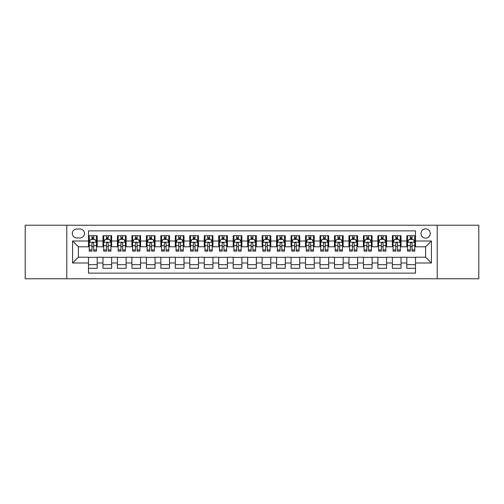 <?xml version="1.0" encoding="UTF-8"?>
<svg xmlns="http://www.w3.org/2000/svg" width="504" height="504" viewBox="0 0 504 504"><rect width="100%" height="100%" fill="white"/><g stroke="black" fill="none" stroke-linecap="round" stroke-linejoin="round"><path stroke-width="0.76" d="M425.628 228.847A4.63 4.63 0 0 0 420.998 233.478A4.63 4.63 0 0 0 425.628 238.108A4.63 4.63 0 0 0 430.259 233.478A4.63 4.63 0 0 0 425.628 228.847M437.201 278.769L478.8 278.769L478.8 225.231L437.201 225.231L437.201 278.769L66.799 278.769L66.799 225.231L25.2 225.231L25.2 278.769L66.799 278.769M415.498 235.721L406.816 235.721L406.816 241.007L401.033 241.007L401.033 246.79L406.816 246.79L406.816 241.007M401.033 241.007L401.033 235.721L392.351 235.721L392.351 241.007L386.562 241.007L386.562 246.79L392.351 246.79L392.351 241.007M386.562 241.007L386.562 235.721L377.88 235.721L377.88 241.007L372.091 241.007L372.091 246.79L377.88 246.79L377.88 241.007M372.091 241.007L372.091 235.721L363.409 235.721L363.409 241.007L357.626 241.007L357.626 246.79L363.409 246.79L363.409 241.007M357.626 241.007L357.626 235.721L348.944 235.721L348.944 241.007L343.155 241.007L343.155 246.79L348.944 246.79L348.944 241.007M343.155 241.007L343.155 235.721L334.473 235.721L334.473 241.007L328.684 241.007L328.684 246.79L334.473 246.79L334.473 241.007M328.684 241.007L328.684 235.721L320.002 235.721L320.002 241.007L314.219 241.007L314.219 246.79L320.002 246.79L320.002 241.007M314.219 241.007L314.219 235.721L305.537 235.721L305.537 241.007L299.748 241.007L299.748 246.79L305.537 246.79L305.537 241.007M299.748 241.007L299.748 235.721L291.066 235.721L291.066 241.007L285.277 241.007L285.277 246.79L291.066 246.79L291.066 241.007M285.277 241.007L285.277 235.721L276.595 235.721L276.595 241.007L270.812 241.007L270.812 246.79L276.595 246.79L276.595 241.007M270.812 241.007L270.812 235.721L262.13 235.721L262.13 241.007L256.341 241.007L256.341 246.79L262.13 246.79L262.13 241.007M256.341 241.007L256.341 235.721L247.659 235.721L247.659 241.007L241.87 241.007L241.87 246.79L247.659 246.79L247.659 241.007M241.87 241.007L241.87 235.721L233.188 235.721L233.188 241.007L227.405 241.007L227.405 246.79L233.188 246.79L233.188 241.007M227.405 241.007L227.405 235.721L218.723 235.721L218.723 241.007L212.934 241.007L212.934 246.79L218.723 246.79L218.723 241.007M212.934 241.007L212.934 235.721L204.252 235.721L204.252 241.007L198.463 241.007L198.463 246.79L204.252 246.79L204.252 241.007M198.463 241.007L198.463 235.721L189.781 235.721L189.781 241.007L183.998 241.007L183.998 246.79L189.781 246.79L189.781 241.007M183.998 241.007L183.998 235.721L175.316 235.721L175.316 241.007L169.527 241.007L169.527 246.79L175.316 246.79L175.316 241.007M169.527 241.007L169.527 235.721L160.845 235.721L160.845 241.007L155.056 241.007L155.056 246.79L160.845 246.79L160.845 241.007M155.056 241.007L155.056 235.721L146.374 235.721L146.374 241.007L140.591 241.007L140.591 246.79L146.374 246.79L146.374 241.007M140.591 241.007L140.591 235.721L131.909 235.721L131.909 241.007L126.12 241.007L126.12 246.79L131.909 246.79L131.909 241.007M126.12 241.007L126.12 235.721L117.438 235.721L117.438 241.007L111.649 241.007L111.649 246.79L117.438 246.79L117.438 241.007M111.649 241.007L111.649 235.721L102.967 235.721L102.967 246.79L97.184 246.79L97.184 235.721L88.502 235.721M88.502 268.279L97.184 268.279L97.184 257.21L102.967 257.21L102.967 268.279L111.649 268.279L111.649 257.21L117.438 257.21L117.438 262.993L111.649 262.993M117.438 262.993L117.438 268.279L126.12 268.279L126.12 257.21L131.909 257.21L131.909 262.993L126.12 262.993M131.909 262.993L131.909 268.279L140.591 268.279L140.591 257.21L146.374 257.21L146.374 262.993L140.591 262.993M146.374 262.993L146.374 268.279L155.056 268.279L155.056 257.21L160.845 257.21L160.845 262.993L155.056 262.993M160.845 262.993L160.845 268.279L169.527 268.279L169.527 257.21L175.316 257.21L175.316 262.993L169.527 262.993M175.316 262.993L175.316 268.279L183.998 268.279L183.998 257.21L189.781 257.21L189.781 262.993L183.998 262.993M189.781 262.993L189.781 268.279L198.463 268.279L198.463 257.21L204.252 257.21L204.252 262.993L198.463 262.993M204.252 262.993L204.252 268.279L212.934 268.279L212.934 257.21L218.723 257.21L218.723 262.993L212.934 262.993M218.723 262.993L218.723 268.279L227.405 268.279L227.405 257.21L233.188 257.21L233.188 262.993L227.405 262.993M233.188 262.993L233.188 268.279L241.87 268.279L241.87 257.21L247.659 257.21L247.659 262.993L241.87 262.993M247.659 262.993L247.659 268.279L256.341 268.279L256.341 257.21L262.13 257.21L262.13 262.993L256.341 262.993M262.13 262.993L262.13 268.279L270.812 268.279L270.812 257.21L276.595 257.21L276.595 262.993L270.812 262.993M276.595 262.993L276.595 268.279L285.277 268.279L285.277 257.21L291.066 257.21L291.066 262.993L285.277 262.993M291.066 262.993L291.066 268.279L299.748 268.279L299.748 257.21L305.537 257.21L305.537 262.993L299.748 262.993M305.537 262.993L305.537 268.279L314.219 268.279L314.219 257.21L320.002 257.21L320.002 262.993L314.219 262.993M320.002 262.993L320.002 268.279L328.684 268.279L328.684 257.21L334.473 257.21L334.473 262.993L328.684 262.993M334.473 262.993L334.473 268.279L343.155 268.279L343.155 257.21L348.944 257.21L348.944 262.993L343.155 262.993M348.944 262.993L348.944 268.279L357.626 268.279L357.626 257.21L363.409 257.21L363.409 262.993L357.626 262.993M363.409 262.993L363.409 268.279L372.091 268.279L372.091 257.21L377.88 257.21L377.88 262.993L372.091 262.993M377.88 262.993L377.88 268.279L386.562 268.279L386.562 257.21L392.351 257.21L392.351 262.993L386.562 262.993M392.351 262.993L392.351 268.279L401.033 268.279L401.033 257.21L406.816 257.21L406.816 262.993L401.033 262.993M76.784 237.964L79.966 237.964A4.486 4.486 0 0 0 84.452 233.478A4.486 4.486 0 0 0 79.966 228.992L76.784 228.992A4.486 4.486 0 0 0 72.299 233.478A4.486 4.486 0 0 0 76.784 237.964M437.201 225.231L66.799 225.231M415.498 241.007L415.498 230.876L88.502 230.876L88.502 246.79L78.372 246.79L78.372 257.21L88.502 257.21L88.502 273.124L415.498 273.124L415.498 257.21L425.628 257.21L425.628 246.79L415.498 246.79L415.498 241.007L431.411 241.007L431.411 262.993L415.498 262.993M88.502 262.993L72.589 262.993L72.589 241.007L88.502 241.007M406.816 262.993L406.816 268.279L415.498 268.279M88.502 239.337L89.227 239.337M91.974 239.337L93.713 239.337M96.459 239.337L97.184 239.337M88.502 246.645L89.227 246.645M91.974 246.645L93.713 246.645M96.459 246.645L97.184 246.645M88.502 257.355L97.184 257.355M88.502 264.663L97.184 264.663M102.967 246.645L103.692 246.645M106.445 246.645L108.177 246.645M110.93 246.645L111.649 246.645M102.967 239.337L103.692 239.337M106.445 239.337L108.177 239.337M110.93 239.337L111.649 239.337M102.967 257.355L111.649 257.355M102.967 264.663L111.649 264.663M117.438 257.355L126.12 257.355M117.438 264.663L126.12 264.663M117.438 239.337L118.163 239.337M120.91 239.337L122.648 239.337M125.395 239.337L126.12 239.337M117.438 246.645L118.163 246.645M120.91 246.645L122.648 246.645M125.395 246.645L126.12 246.645M131.909 257.355L140.591 257.355M131.909 264.663L140.591 264.663M131.909 239.337L132.634 239.337M135.381 239.337L137.12 239.337M139.866 239.337L140.591 239.337M131.909 246.645L132.634 246.645M135.381 246.645L137.12 246.645M139.866 246.645L140.591 246.645M146.374 257.355L155.056 257.355M146.374 264.663L155.056 264.663M146.374 239.337L147.099 239.337M149.852 239.337L151.584 239.337M154.337 239.337L155.056 239.337M146.374 246.645L147.099 246.645M149.852 246.645L151.584 246.645M154.337 246.645L155.056 246.645M160.845 257.355L169.527 257.355M160.845 264.663L169.527 264.663M160.845 239.337L161.57 239.337M164.317 239.337L166.055 239.337M168.802 239.337L169.527 239.337M160.845 246.645L161.57 246.645M164.317 246.645L166.055 246.645M168.802 246.645L169.527 246.645M175.316 257.355L183.998 257.355M175.316 264.663L183.998 264.663M175.316 239.337L176.041 239.337M178.788 239.337L180.526 239.337M183.273 239.337L183.998 239.337M175.316 246.645L176.041 246.645M178.788 246.645L180.526 246.645M183.273 246.645L183.998 246.645M189.781 257.355L198.463 257.355M189.781 264.663L198.463 264.663M189.781 239.337L190.506 239.337M193.259 239.337L194.991 239.337M197.744 239.337L198.463 239.337M189.781 246.645L190.506 246.645M193.259 246.645L194.991 246.645M197.744 246.645L198.463 246.645M204.252 257.355L212.934 257.355M204.252 264.663L212.934 264.663M204.252 239.337L204.977 239.337M207.724 239.337L209.462 239.337M212.209 239.337L212.934 239.337M204.252 246.645L204.977 246.645M207.724 246.645L209.462 246.645M212.209 246.645L212.934 246.645M218.723 257.355L227.405 257.355M218.723 264.663L227.405 264.663M218.723 239.337L219.448 239.337M222.195 239.337L223.927 239.337M226.68 239.337L227.405 239.337M218.723 246.645L219.448 246.645M222.195 246.645L223.927 246.645M226.68 246.645L227.405 246.645M233.188 257.355L241.87 257.355M233.188 264.663L241.87 264.663M233.188 239.337L233.913 239.337M236.666 239.337L238.398 239.337M241.151 239.337L241.87 239.337M233.188 246.645L233.913 246.645M236.666 246.645L238.398 246.645M241.151 246.645L241.87 246.645M247.659 257.355L256.341 257.355M247.659 264.663L256.341 264.663M247.659 239.337L248.384 239.337M251.131 239.337L252.869 239.337M255.616 239.337L256.341 239.337M247.659 246.645L248.384 246.645M251.131 246.645L252.869 246.645M255.616 246.645L256.341 246.645M262.13 257.355L270.812 257.355M262.13 264.663L270.812 264.663M262.13 239.337L262.849 239.337M265.602 239.337L267.334 239.337M270.087 239.337L270.812 239.337M262.13 246.645L262.849 246.645M265.602 246.645L267.334 246.645M270.087 246.645L270.812 246.645M276.595 257.355L285.277 257.355M276.595 264.663L285.277 264.663M276.595 239.337L277.32 239.337M280.073 239.337L281.805 239.337M284.552 239.337L285.277 239.337M276.595 246.645L277.32 246.645M280.073 246.645L281.805 246.645M284.552 246.645L285.277 246.645M291.066 257.355L299.748 257.355M291.066 264.663L299.748 264.663M291.066 239.337L291.791 239.337M294.538 239.337L296.276 239.337M299.023 239.337L299.748 239.337M291.066 246.645L291.791 246.645M294.538 246.645L296.276 246.645M299.023 246.645L299.748 246.645M305.537 257.355L314.219 257.355M305.537 264.663L314.219 264.663M305.537 239.337L306.256 239.337M309.009 239.337L310.741 239.337M313.494 239.337L314.219 239.337M305.537 246.645L306.256 246.645M309.009 246.645L310.741 246.645M313.494 246.645L314.219 246.645M320.002 257.355L328.684 257.355M320.002 264.663L328.684 264.663M320.002 239.337L320.727 239.337M323.474 239.337L325.212 239.337M327.959 239.337L328.684 239.337M320.002 246.645L320.727 246.645M323.474 246.645L325.212 246.645M327.959 246.645L328.684 246.645M334.473 257.355L343.155 257.355M334.473 264.663L343.155 264.663M334.473 239.337L335.198 239.337M337.945 239.337L339.683 239.337M342.43 239.337L343.155 239.337M334.473 246.645L335.198 246.645M337.945 246.645L339.683 246.645M342.43 246.645L343.155 246.645M348.944 257.355L357.626 257.355M348.944 264.663L357.626 264.663M348.944 239.337L349.663 239.337M352.416 239.337L354.148 239.337M356.901 239.337L357.626 239.337M348.944 246.645L349.663 246.645M352.416 246.645L354.148 246.645M356.901 246.645L357.626 246.645M363.409 257.355L372.091 257.355M363.409 264.663L372.091 264.663M363.409 239.337L364.134 239.337M366.881 239.337L368.619 239.337M371.366 239.337L372.091 239.337M363.409 246.645L364.134 246.645M366.881 246.645L368.619 246.645M371.366 246.645L372.091 246.645M377.88 257.355L386.562 257.355M377.88 264.663L386.562 264.663M377.88 239.337L378.605 239.337M381.352 239.337L383.09 239.337M385.837 239.337L386.562 239.337M377.88 246.645L378.605 246.645M381.352 246.645L383.09 246.645M385.837 246.645L386.562 246.645M392.351 257.355L401.033 257.355M392.351 264.663L401.033 264.663M392.351 239.337L393.07 239.337M395.823 239.337L397.555 239.337M400.308 239.337L401.033 239.337M392.351 246.645L393.07 246.645M395.823 246.645L397.555 246.645M400.308 246.645L401.033 246.645M406.816 257.355L415.498 257.355M406.816 264.663L415.498 264.663M406.816 239.337L407.541 239.337M410.288 239.337L412.026 239.337M414.773 239.337L415.498 239.337M406.816 246.645L407.541 246.645M410.288 246.645L412.026 246.645M414.773 246.645L415.498 246.645M78.372 246.79L72.589 241.007M78.372 257.21L72.589 262.993M431.411 241.007L425.628 246.79M431.411 262.993L425.628 257.21M93.713 237.604L91.974 237.604M96.459 249.953L93.713 249.953L93.713 251.131L96.459 251.131L96.459 242.304L95.01 239.413L90.67 239.413L89.227 242.304L89.227 251.131L91.974 251.131L91.974 249.953L89.227 249.953M89.227 242.304L89.227 235.721M96.459 242.304L96.459 235.721M91.974 239.413L91.974 235.721M93.713 235.721L93.713 239.413M93.713 249.953L93.713 243.388C93.133 242.279 92.553 242.279 91.974 243.388L91.974 249.953M108.177 237.604L106.445 237.604M110.93 249.953L108.177 249.953L108.177 251.131L110.93 251.131L110.93 242.304L109.481 239.413L105.141 239.413L103.692 242.304L103.692 251.131L106.445 251.131L106.445 249.953L103.692 249.953M103.692 242.304L103.692 235.721M110.93 242.304L110.93 235.721M106.445 239.413L106.445 235.721M108.177 235.721L108.177 239.413M108.177 249.953L108.177 243.388C107.604 242.279 107.024 242.279 106.445 243.388L106.445 249.953M122.648 237.604L120.91 237.604M125.395 249.953L122.648 249.953L122.648 251.131L125.395 251.131L125.395 242.304L123.953 239.413L119.612 239.413L118.163 242.304L118.163 251.131L120.91 251.131L120.91 249.953L118.163 249.953M118.163 242.304L118.163 235.721M125.395 242.304L125.395 235.721M120.91 239.413L120.91 235.721M122.648 235.721L122.648 239.413M122.648 249.953L122.648 243.388C122.069 242.279 121.489 242.279 120.91 243.388L120.91 249.953M137.12 237.604L135.381 237.604M139.866 249.953L137.12 249.953L137.12 251.131L139.866 251.131L139.866 242.304L138.417 239.413L134.077 239.413L132.634 242.304L132.634 251.131L135.381 251.131L135.381 249.953L132.634 249.953M132.634 242.304L132.634 235.721M139.866 242.304L139.866 235.721M135.381 239.413L135.381 235.721M137.12 235.721L137.12 239.413M137.12 249.953L137.12 243.388C136.54 242.279 135.96 242.279 135.381 243.388L135.381 249.953M151.584 237.604L149.852 237.604M154.337 249.953L151.584 249.953L151.584 251.131L154.337 251.131L154.337 242.304L152.888 239.413L148.548 239.413L147.099 242.304L147.099 251.131L149.852 251.131L149.852 249.953L147.099 249.953M147.099 242.304L147.099 235.721M154.337 242.304L154.337 235.721M149.852 239.413L149.852 235.721M151.584 235.721L151.584 239.413M151.584 249.953L151.584 243.388C151.011 242.279 150.431 242.279 149.852 243.388L149.852 249.953M166.055 237.604L164.317 237.604M168.802 249.953L166.055 249.953L166.055 251.131L168.802 251.131L168.802 242.304L167.359 239.413L163.019 239.413L161.57 242.304L161.57 251.131L164.317 251.131L164.317 249.953L161.57 249.953M161.57 242.304L161.57 235.721M168.802 242.304L168.802 235.721M164.317 239.413L164.317 235.721M166.055 235.721L166.055 239.413M166.055 249.953L166.055 243.388C165.476 242.279 164.896 242.279 164.317 243.388L164.317 249.953M180.526 237.604L178.788 237.604M183.273 249.953L180.526 249.953L180.526 251.131L183.273 251.131L183.273 242.304L181.824 239.413L177.484 239.413L176.041 242.304L176.041 251.131L178.788 251.131L178.788 249.953L176.041 249.953M176.041 242.304L176.041 235.721M183.273 242.304L183.273 235.721M178.788 239.413L178.788 235.721M180.526 235.721L180.526 239.413M180.526 249.953L180.526 243.388C179.947 242.279 179.367 242.279 178.788 243.388L178.788 249.953M194.991 237.604L193.259 237.604M197.744 249.953L194.991 249.953L194.991 251.131L197.744 251.131L197.744 242.304L196.295 239.413L191.955 239.413L190.506 242.304L190.506 251.131L193.259 251.131L193.259 249.953L190.506 249.953M190.506 242.304L190.506 235.721M197.744 242.304L197.744 235.721M193.259 239.413L193.259 235.721M194.991 235.721L194.991 239.413M194.991 249.953L194.991 243.388C194.412 242.279 193.838 242.279 193.259 243.388L193.259 249.953M209.462 237.604L207.724 237.604M212.209 249.953L209.462 249.953L209.462 251.131L212.209 251.131L212.209 242.304L210.767 239.413L206.426 239.413L204.977 242.304L204.977 251.131L207.724 251.131L207.724 249.953L204.977 249.953M204.977 242.304L204.977 235.721M212.209 242.304L212.209 235.721M207.724 239.413L207.724 235.721M209.462 235.721L209.462 239.413M209.462 249.953L209.462 243.388C208.883 242.279 208.303 242.279 207.724 243.388L207.724 249.953M223.927 237.604L222.195 237.604M226.68 249.953L223.927 249.953L223.927 251.131L226.68 251.131L226.68 242.304L225.231 239.413L220.891 239.413L219.448 242.304L219.448 251.131L222.195 251.131L222.195 249.953L219.448 249.953M219.448 242.304L219.448 235.721M226.68 242.304L226.68 235.721M222.195 239.413L222.195 235.721M223.927 235.721L223.927 239.413M223.927 249.953L223.927 243.388C223.354 242.279 222.774 242.279 222.195 243.388L222.195 249.953M238.398 237.604L236.666 237.604M241.151 249.953L238.398 249.953L238.398 251.131L241.151 251.131L241.151 242.304L239.702 239.413L235.362 239.413L233.913 242.304L233.913 251.131L236.666 251.131L236.666 249.953L233.913 249.953M233.913 242.304L233.913 235.721M241.151 242.304L241.151 235.721M236.666 239.413L236.666 235.721M238.398 235.721L238.398 239.413M238.398 249.953L238.398 243.388C237.819 242.279 237.245 242.279 236.666 243.388L236.666 249.953M252.869 237.604L251.131 237.604M255.616 249.953L252.869 249.953L252.869 251.131L255.616 251.131L255.616 242.304L254.167 239.413L249.833 239.413L248.384 242.304L248.384 251.131L251.131 251.131L251.131 249.953L248.384 249.953M248.384 242.304L248.384 235.721M255.616 242.304L255.616 235.721M251.131 239.413L251.131 235.721M252.869 235.721L252.869 239.413M252.869 249.953L252.869 243.388C252.29 242.279 251.71 242.279 251.131 243.388L251.131 249.953M267.334 237.604L265.602 237.604M270.087 249.953L267.334 249.953L267.334 251.131L270.087 251.131L270.087 242.304L268.638 239.413L264.298 239.413L262.849 242.304L262.849 251.131L265.602 251.131L265.602 249.953L262.849 249.953M262.849 242.304L262.849 235.721M270.087 242.304L270.087 235.721M265.602 239.413L265.602 235.721M267.334 235.721L267.334 239.413M267.334 249.953L267.334 243.388C266.761 242.279 266.181 242.279 265.602 243.388L265.602 249.953M281.805 237.604L280.073 237.604M284.552 249.953L281.805 249.953L281.805 251.131L284.552 251.131L284.552 242.304L283.109 239.413L278.769 239.413L277.32 242.304L277.32 251.131L280.073 251.131L280.073 249.953L277.32 249.953M277.32 242.304L277.32 235.721M284.552 242.304L284.552 235.721M280.073 239.413L280.073 235.721M281.805 235.721L281.805 239.413M281.805 249.953L281.805 243.388C281.226 242.279 280.646 242.279 280.073 243.388L280.073 249.953M296.276 237.604L294.538 237.604M299.023 249.953L296.276 249.953L296.276 251.131L299.023 251.131L299.023 242.304L297.574 239.413L293.233 239.413L291.791 242.304L291.791 251.131L294.538 251.131L294.538 249.953L291.791 249.953M291.791 242.304L291.791 235.721M299.023 242.304L299.023 235.721M294.538 239.413L294.538 235.721M296.276 235.721L296.276 239.413M296.276 249.953L296.276 243.388C295.697 242.279 295.117 242.279 294.538 243.388L294.538 249.953M310.741 237.604L309.009 237.604M313.494 249.953L310.741 249.953L310.741 251.131L313.494 251.131L313.494 242.304L312.045 239.413L307.705 239.413L306.256 242.304L306.256 251.131L309.009 251.131L309.009 249.953L306.256 249.953M306.256 242.304L306.256 235.721M313.494 242.304L313.494 235.721M309.009 239.413L309.009 235.721M310.741 235.721L310.741 239.413M310.741 249.953L310.741 243.388C310.168 242.279 309.588 242.279 309.009 243.388L309.009 249.953M325.212 237.604L323.474 237.604M327.959 249.953L325.212 249.953L325.212 251.131L327.959 251.131L327.959 242.304L326.516 239.413L322.176 239.413L320.727 242.304L320.727 251.131L323.474 251.131L323.474 249.953L320.727 249.953M320.727 242.304L320.727 235.721M327.959 242.304L327.959 235.721M323.474 239.413L323.474 235.721M325.212 235.721L325.212 239.413M325.212 249.953L325.212 243.388C324.633 242.279 324.053 242.279 323.474 243.388L323.474 249.953M339.683 237.604L337.945 237.604M342.43 249.953L339.683 249.953L339.683 251.131L342.43 251.131L342.43 242.304L340.981 239.413L336.641 239.413L335.198 242.304L335.198 251.131L337.945 251.131L337.945 249.953L335.198 249.953M335.198 242.304L335.198 235.721M342.43 242.304L342.43 235.721M337.945 239.413L337.945 235.721M339.683 235.721L339.683 239.413M339.683 249.953L339.683 243.388C339.104 242.279 338.524 242.279 337.945 243.388L337.945 249.953M354.148 237.604L352.416 237.604M356.901 249.953L354.148 249.953L354.148 251.131L356.901 251.131L356.901 242.304L355.452 239.413L351.112 239.413L349.663 242.304L349.663 251.131L352.416 251.131L352.416 249.953L349.663 249.953M349.663 242.304L349.663 235.721M356.901 242.304L356.901 235.721M352.416 239.413L352.416 235.721M354.148 235.721L354.148 239.413M354.148 249.953L354.148 243.388C353.575 242.279 352.995 242.279 352.416 243.388L352.416 249.953M368.619 237.604L366.881 237.604M371.366 249.953L368.619 249.953L368.619 251.131L371.366 251.131L371.366 242.304L369.923 239.413L365.583 239.413L364.134 242.304L364.134 251.131L366.881 251.131L366.881 249.953L364.134 249.953M364.134 242.304L364.134 235.721M371.366 242.304L371.366 235.721M366.881 239.413L366.881 235.721M368.619 235.721L368.619 239.413M368.619 249.953L368.619 243.388C368.04 242.279 367.46 242.279 366.881 243.388L366.881 249.953M383.09 237.604L381.352 237.604M385.837 249.953L383.09 249.953L383.09 251.131L385.837 251.131L385.837 242.304L384.388 239.413L380.048 239.413L378.605 242.304L378.605 251.131L381.352 251.131L381.352 249.953L378.605 249.953M378.605 242.304L378.605 235.721M385.837 242.304L385.837 235.721M381.352 239.413L381.352 235.721M383.09 235.721L383.09 239.413M383.09 249.953L383.09 243.388C382.511 242.279 381.931 242.279 381.352 243.388L381.352 249.953M397.555 237.604L395.823 237.604M400.308 249.953L397.555 249.953L397.555 251.131L400.308 251.131L400.308 242.304L398.859 239.413L394.519 239.413L393.07 242.304L393.07 251.131L395.823 251.131L395.823 249.953L393.07 249.953M393.07 242.304L393.07 235.721M400.308 242.304L400.308 235.721M395.823 239.413L395.823 235.721M397.555 235.721L397.555 239.413M397.555 249.953L397.555 243.388C396.982 242.279 396.402 242.279 395.823 243.388L395.823 249.953M412.026 237.604L410.288 237.604M414.773 249.953L412.026 249.953L412.026 251.131L414.773 251.131L414.773 242.304L413.33 239.413L408.99 239.413L407.541 242.304L407.541 251.131L410.288 251.131L410.288 249.953L407.541 249.953M407.541 242.304L407.541 235.721M414.773 242.304L414.773 235.721M410.288 239.413L410.288 235.721M412.026 235.721L412.026 239.413M412.026 249.953L412.026 243.388C411.447 242.279 410.867 242.279 410.288 243.388L410.288 249.953M102.967 262.993L97.184 262.993M102.967 241.007L97.184 241.007M96.422 242.235L89.258 242.235M89.227 240.206L90.273 240.206M95.413 240.206L96.459 240.206M91.974 245.662L89.227 245.662M96.459 245.662L93.713 245.662M93.713 238.524L91.974 238.524M110.893 242.235L103.73 242.235M103.692 240.206L104.744 240.206M109.878 240.206L110.93 240.206M106.445 245.662L103.692 245.662M110.93 245.662L108.177 245.662M108.177 238.524L106.445 238.524M125.364 242.235L118.201 242.235M118.163 240.206L119.209 240.206M124.349 240.206L125.395 240.206M120.91 245.662L118.163 245.662M125.395 245.662L122.648 245.662M122.648 238.524L120.91 238.524M139.828 242.235L132.665 242.235M132.634 240.206L133.68 240.206M138.814 240.206L139.866 240.206M135.381 245.662L132.634 245.662M139.866 245.662L137.12 245.662M137.12 238.524L135.381 238.524M154.3 242.235L147.137 242.235M147.099 240.206L148.151 240.206M153.285 240.206L154.337 240.206M149.852 245.662L147.099 245.662M154.337 245.662L151.584 245.662M151.584 238.524L149.852 238.524M168.771 242.235L161.608 242.235M161.57 240.206L162.616 240.206M167.756 240.206L168.802 240.206M164.317 245.662L161.57 245.662M168.802 245.662L166.055 245.662M166.055 238.524L164.317 238.524M183.236 242.235L176.072 242.235M176.041 240.206L177.087 240.206M182.221 240.206L183.273 240.206M178.788 245.662L176.041 245.662M183.273 245.662L180.526 245.662M180.526 238.524L178.788 238.524M197.707 242.235L190.543 242.235M190.506 240.206L191.558 240.206M196.692 240.206L197.744 240.206M193.259 245.662L190.506 245.662M197.744 245.662L194.991 245.662M194.991 238.524L193.259 238.524M212.171 242.235L205.015 242.235M204.977 240.206L206.023 240.206M211.163 240.206L212.209 240.206M207.724 245.662L204.977 245.662M212.209 245.662L209.462 245.662M209.462 238.524L207.724 238.524M226.643 242.235L219.479 242.235M219.448 240.206L220.494 240.206M225.628 240.206L226.68 240.206M222.195 245.662L219.448 245.662M226.68 245.662L223.927 245.662M223.927 238.524L222.195 238.524M241.114 242.235L233.951 242.235M233.913 240.206L234.965 240.206M240.099 240.206L241.151 240.206M236.666 245.662L233.913 245.662M241.151 245.662L238.398 245.662M238.398 238.524L236.666 238.524M255.578 242.235L248.422 242.235M248.384 240.206L249.43 240.206M254.57 240.206L255.616 240.206M251.131 245.662L248.384 245.662M255.616 245.662L252.869 245.662M252.869 238.524L251.131 238.524M270.049 242.235L262.886 242.235M262.849 240.206L263.901 240.206M269.035 240.206L270.087 240.206M265.602 245.662L262.849 245.662M270.087 245.662L267.334 245.662M267.334 238.524L265.602 238.524M284.521 242.235L277.358 242.235M277.32 240.206L278.372 240.206M283.506 240.206L284.552 240.206M280.073 245.662L277.32 245.662M284.552 245.662L281.805 245.662M281.805 238.524L280.073 238.524M298.985 242.235L291.829 242.235M291.791 240.206L292.837 240.206M297.977 240.206L299.023 240.206M294.538 245.662L291.791 245.662M299.023 245.662L296.276 245.662M296.276 238.524L294.538 238.524M313.457 242.235L306.293 242.235M306.256 240.206L307.308 240.206M312.442 240.206L313.494 240.206M309.009 245.662L306.256 245.662M313.494 245.662L310.741 245.662M310.741 238.524L309.009 238.524M327.928 242.235L320.764 242.235M320.727 240.206L321.779 240.206M326.913 240.206L327.959 240.206M323.474 245.662L320.727 245.662M327.959 245.662L325.212 245.662M325.212 238.524L323.474 238.524M342.392 242.235L335.229 242.235M335.198 240.206L336.244 240.206M341.384 240.206L342.43 240.206M337.945 245.662L335.198 245.662M342.43 245.662L339.683 245.662M339.683 238.524L337.945 238.524M356.864 242.235L349.7 242.235M349.663 240.206L350.715 240.206M355.849 240.206L356.901 240.206M352.416 245.662L349.663 245.662M356.901 245.662L354.148 245.662M354.148 238.524L352.416 238.524M371.335 242.235L364.171 242.235M364.134 240.206L365.186 240.206M370.32 240.206L371.366 240.206M366.881 245.662L364.134 245.662M371.366 245.662L368.619 245.662M368.619 238.524L366.881 238.524M385.799 242.235L378.636 242.235M378.605 240.206L379.651 240.206M384.791 240.206L385.837 240.206M381.352 245.662L378.605 245.662M385.837 245.662L383.09 245.662M383.09 238.524L381.352 238.524M400.271 242.235L393.107 242.235M393.07 240.206L394.122 240.206M399.256 240.206L400.308 240.206M395.823 245.662L393.07 245.662M400.308 245.662L397.555 245.662M397.555 238.524L395.823 238.524M414.742 242.235L407.579 242.235M407.541 240.206L408.587 240.206M413.727 240.206L414.773 240.206M410.288 245.662L407.541 245.662M414.773 245.662L412.026 245.662M412.026 238.524L410.288 238.524"/></g></svg>
